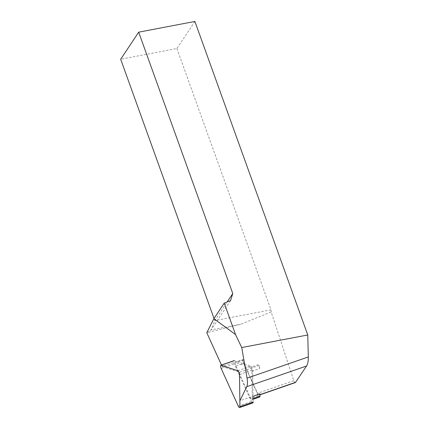 <?xml version="1.0" encoding="UTF-8"?>
<svg xmlns="http://www.w3.org/2000/svg" width="429" height="429" viewBox="0 0 429 429"><rect width="100%" height="100%" fill="white"/><g stroke="black" fill="none" stroke-linecap="round" stroke-linejoin="round"><path stroke-width="0.32" stroke-dasharray="2.15 1.61" d="M221.493 365.084L222.136 366.505L242.187 359.566L243.586 360.028A2.488 0.837 -109.1 0 0 243.366 360.022A2.488 0.837 -109.1 0 0 243.109 361.599L257.507 393.264A3.11 1.046 -109.1 0 0 259.207 395.088A3.11 1.046 -109.1 0 0 259.47 394.825L259.963 393.806M242.187 359.566L243.109 361.599A2.488 0.837 -109.1 0 0 243.634 363.272L258.312 395.565A2.488 0.837 -109.1 0 0 259.674 397.023M222.136 366.505L239.511 372.259L239.913 400.75L253.046 396.203M295.399 382.555C294.814 382.663 294.278 382.046 293.795 380.7L271.187 311.98L240.69 324.244L206.789 332.738M194.889 21.45L176.887 48.52L120.683 59.245M271.187 311.98L270.978 309.872L176.887 48.52M206.998 332.652L211.111 329.89L240.69 324.244M270.978 309.872L214.779 320.592L214.007 318.457M230.545 300.654L211.111 329.89L214.779 320.592L227.161 301.968M252.263 396.471L251.909 371.224A2.488 0.837 -109.1 0 0 250.182 367.428L235.891 362.693A2.488 0.837 -109.1 0 0 235.666 362.687A2.488 0.837 -109.1 0 0 235.934 365.937L250.616 398.23A2.488 0.837 -109.1 0 0 251.973 399.689A2.488 0.837 -109.1 0 0 252.295 398.788L252.263 396.471M239.511 372.259L259.561 365.32L257.877 364.763L250.182 367.428M251.909 371.224L259.609 368.565L259.561 365.32M243.586 360.028L235.891 362.693M259.609 368.565A2.488 0.837 -109.1 0 0 257.877 364.763M253.126 402.086L252.676 369.97A2.488 0.837 -109.1 0 0 250.949 366.168L234.293 360.655A2.488 0.837 -109.1 0 0 234.068 360.65A2.488 0.837 -109.1 0 0 234.336 363.894L251.448 401.528A2.488 0.837 70.9 0 0 252.804 402.987M293.795 380.7L257.507 393.264M259.974 394.648L259.47 394.825M252.295 398.788L253.078 398.514M235.934 365.937L243.634 363.272M258.312 395.565L250.616 398.23M239.489 374.533L252.676 369.97M237.763 370.731L250.949 366.168M221.155 368.457L234.336 363.894M238.261 406.091L251.448 401.528M259.979 394.819L259.207 395.088M243.366 360.022L235.666 362.687M253.089 399.302L251.973 399.689"/><path stroke-width="0.64" d="M239.913 400.75L246.772 386.695A15.562 5.239 -109.1 0 0 247.045 378.158L241.736 347.538L307.765 334.979L308.306 356.955C308.376 361.025 307.791 364.044 306.553 366.001L295.399 382.555L259.979 394.819M214.007 318.457L120.683 59.245L138.685 32.175L232.775 293.522L230.545 300.654L224.217 303.11L235.542 334.577L241.736 347.538M235.542 334.577L213.862 318.677L224.217 303.11M221.493 365.084L206.789 332.738L213.862 318.677M138.685 32.175L194.889 21.45L307.765 334.979M227.161 301.968L232.775 293.522M253.046 396.203L259.963 393.806L259.995 396.123A2.488 0.837 -109.1 0 1 259.674 397.023L253.089 399.302M239.623 407.55A2.488 0.837 -109.1 0 1 238.261 406.091L221.155 368.457A2.488 0.837 70.9 0 1 220.887 365.208A2.488 0.837 70.9 0 1 221.112 365.213L237.763 370.731A2.488 0.837 70.9 0 1 239.489 374.533L239.945 406.649L253.126 402.086A2.488 0.837 70.9 0 1 252.804 402.987L239.623 407.55A2.488 0.837 -109.1 0 0 239.945 406.649M295.737 382.271L259.974 394.648M306.553 366.001L246.772 386.695M308.306 356.955L247.045 378.158M253.078 398.514L259.995 396.123M221.112 365.213L234.293 360.655M234.068 360.65L220.887 365.208"/></g></svg>
